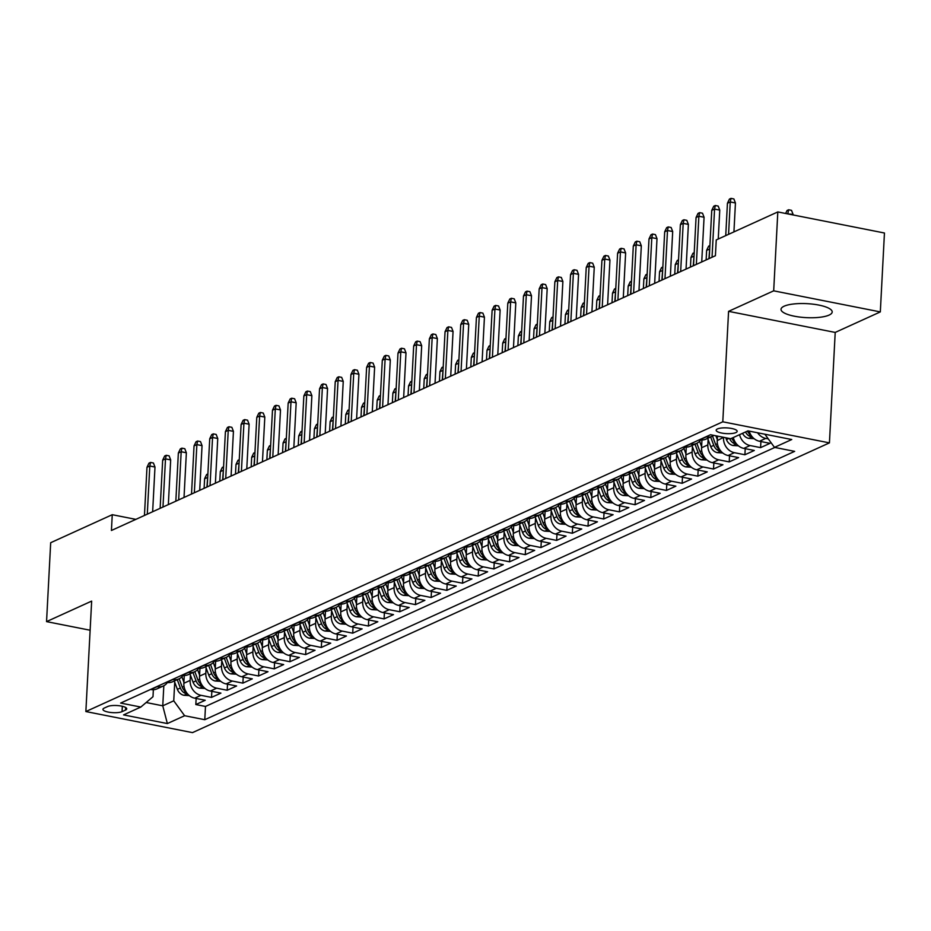 <?xml version="1.0" encoding="UTF-8"?>
<svg xmlns="http://www.w3.org/2000/svg" width="931" height="931" viewBox="0 0 931 931"><rect width="100%" height="100%" fill="white"/><g stroke="black" fill="none" stroke-linecap="round" stroke-linejoin="round"><path stroke-width="1.4" d="M784.123 306.206A25.626 7.006 -177 0 0 781.016 309.301A25.626 7.006 -177 0 0 800.113 317.11A25.626 7.006 -177 0 0 829.09 315.085A25.626 7.006 -177 0 0 832.198 311.99A25.626 7.006 -177 0 0 813.1 304.181A25.626 7.006 -177 0 0 784.123 306.206M717.452 428.935A10.509 2.874 -177 0 0 716.172 430.215A10.509 2.874 -177 0 0 724.004 433.415A10.509 2.874 -177 0 0 735.897 432.589A10.509 2.874 -177 0 0 737.166 431.309A10.509 2.874 -177 0 0 729.334 428.109A10.509 2.874 -177 0 0 717.452 428.935M880.319 311.908L773.684 290.833L728.577 311.35L835.212 332.425L880.319 311.908L884.45 233.006L777.816 211.931L716.242 239.942L715.415 255.722L111.429 530.484L112.255 514.703L50.681 542.715L46.55 621.617L90.121 630.229M835.212 332.425L829.428 442.877L192.496 732.627L85.861 711.552L722.793 421.801L829.428 442.877M184.268 675.452L183.849 683.273A13.139 11.184 65.5 0 0 194.719 698.18L205.239 700.263L195.824 704.546L196.15 698.459M190.413 675.056L190.133 680.421A13.139 11.184 65.5 0 0 200.991 695.329L211.512 697.4L211.837 691.326M211.512 697.4L220.926 693.118L210.406 691.046A13.139 11.184 65.5 0 1 199.537 676.139L199.956 668.318M215.643 661.173L215.236 669.005A13.139 11.184 65.5 0 0 226.093 683.901L236.614 685.984L227.199 690.267L227.525 684.192M231.33 654.039L230.923 661.871A13.139 11.184 65.5 0 0 241.781 676.767L252.301 678.85L242.886 683.133L243.212 677.046M247.018 646.905L246.61 654.726A13.139 11.184 65.5 0 0 257.468 669.633L267.988 671.717L258.574 675.999L258.899 669.913M262.705 639.772L262.298 647.592A13.139 11.184 65.5 0 0 273.155 662.5L283.676 664.571L274.261 668.854L274.587 662.779M278.392 632.626L277.985 640.458A13.139 11.184 65.5 0 0 288.843 655.354L299.363 657.437L289.948 661.72L290.274 655.645M294.08 625.492L293.672 633.324A13.139 11.184 65.5 0 0 304.53 648.22L315.05 650.303L305.647 654.586L305.962 648.5M309.767 618.359L309.36 626.179A13.139 11.184 65.5 0 0 320.229 641.087L330.738 643.17L321.335 647.452L321.649 641.366M325.454 611.225L325.047 619.045A13.139 11.184 65.5 0 0 335.916 633.953L346.425 636.024L337.022 640.307L337.336 634.232M341.142 604.079L340.734 611.911A13.139 11.184 65.5 0 0 351.604 626.807L362.124 628.89L352.709 633.173L353.024 627.098M356.829 596.946L356.422 604.778A13.139 11.184 65.5 0 0 367.291 619.674L377.811 621.757L368.397 626.039L368.711 619.953M372.516 589.812L372.109 597.632A13.139 11.184 65.5 0 0 382.978 612.54L393.499 614.623L384.084 618.906L384.398 612.819M388.204 582.678L387.796 590.498A13.139 11.184 65.5 0 0 398.666 605.406L409.186 607.478L399.771 611.76L400.086 605.685M403.891 575.533L403.484 583.365A13.139 11.184 65.5 0 0 414.353 598.261L424.873 600.344L415.459 604.626L415.773 598.552M419.578 568.399L419.171 576.231A13.139 11.184 65.5 0 0 430.041 591.127L440.561 593.21L431.146 597.493L431.46 591.406M435.266 561.265L434.858 569.085A13.139 11.184 65.5 0 0 445.728 583.993L456.248 586.076L446.833 590.359L447.148 584.272M450.965 554.131L450.546 561.952A13.139 11.184 65.5 0 0 461.415 576.859L471.936 578.931L462.521 583.213L462.835 577.139M466.652 546.986L466.233 554.818A13.139 11.184 65.5 0 0 477.103 569.714L487.623 571.797L478.208 576.08L478.522 570.005M482.339 539.852L481.921 547.684A13.139 11.184 65.5 0 0 492.79 562.58L503.31 564.663L493.896 568.946L494.221 562.859M498.027 532.718L497.608 540.539A13.139 11.184 65.5 0 0 508.477 555.446L518.998 557.529L509.583 561.812L509.909 555.726M513.714 525.584L513.295 533.405A13.139 11.184 65.5 0 0 524.165 548.312L534.685 550.384L525.27 554.667L525.596 548.592M529.402 518.439L528.994 526.271A13.139 11.184 65.5 0 0 539.852 541.167L550.372 543.25L540.958 547.533L541.283 541.458M545.089 511.305L544.682 519.137A13.139 11.184 65.5 0 0 555.539 534.033L566.06 536.116L556.645 540.399L556.971 534.313M560.776 504.171L560.369 511.992A13.139 11.184 65.5 0 0 571.227 526.899L581.747 528.983L572.332 533.265L572.658 527.179M576.464 497.038L576.056 504.858A13.139 11.184 65.5 0 0 586.914 519.766L597.434 521.837L588.02 526.12L588.345 520.045M592.151 489.892L591.744 497.724A13.139 11.184 65.5 0 0 602.601 512.62L613.122 514.703L603.707 518.986L604.033 512.911M607.838 482.758L607.431 490.59A13.139 11.184 65.5 0 0 618.289 505.486L628.809 507.57L619.406 511.852L619.72 505.766M623.526 475.625L623.118 483.445A13.139 11.184 65.5 0 0 633.988 498.353L644.496 500.436L635.093 504.718L635.408 498.632M639.213 468.491L638.806 476.311A13.139 11.184 65.5 0 0 649.675 491.219L660.184 493.29L650.781 497.573L651.095 491.498M654.9 461.345L654.493 469.177A13.139 11.184 65.5 0 0 665.362 484.073L675.883 486.157L666.468 490.439L666.782 484.364M670.588 454.212L670.18 462.044A13.139 11.184 65.5 0 0 681.05 476.94L691.57 479.023L682.155 483.305L682.47 477.219M686.275 447.078L685.868 454.898A13.139 11.184 65.5 0 0 696.737 469.806L707.257 471.889L697.843 476.172L698.157 470.085M701.962 439.944L701.555 447.764A13.139 11.184 65.5 0 0 712.424 462.672L722.945 464.744L713.53 469.026L713.844 462.951M717.475 436.115L717.242 440.631A13.139 11.184 65.5 0 0 728.112 455.527L738.632 457.61L729.217 461.892L729.532 455.818M733.302 437.523A13.139 11.184 65.5 0 0 743.799 448.393L754.319 450.476L744.905 454.759L745.219 448.672M749.176 431.111A13.139 11.184 65.5 0 0 759.487 441.259L770.007 443.342L760.592 447.625L760.906 441.538M122.054 711.645L125.499 710.074A10.183 2.781 -177 0 0 126.732 708.84A10.183 2.781 -177 0 0 119.145 705.733A10.183 2.781 -177 0 0 107.635 706.536L104.179 708.107A10.183 2.781 -177 0 0 102.945 709.341A10.183 2.781 -177 0 0 110.533 712.448A10.183 2.781 -177 0 0 122.054 711.645L122.333 706.292M163.821 685.751L162.762 705.814L173.748 700.81L184.617 715.718L204.785 719.71L794.655 451.36L774.476 447.38L791.734 439.525L747.93 430.867L730.672 438.722L710.504 434.73L120.634 703.068L140.814 707.06L152.998 696.714L153.359 689.72M184.617 715.718L167.359 723.562L123.555 714.903L140.814 707.06M723.538 437.314L717.242 440.631M708.107 439.548L707.828 444.913L701.555 447.764M692.42 446.682L692.14 452.047L685.868 454.898M676.732 453.816L676.453 459.181L670.18 462.044M661.045 460.961L660.766 466.326L654.493 469.177M645.358 468.095L645.078 473.46L638.806 476.311M629.67 475.229L629.391 480.594L623.118 483.445M613.983 482.363L613.704 487.728L607.431 490.59M598.296 489.508L598.016 494.873L591.744 497.724M582.608 496.642L582.329 502.007L576.056 504.858M566.921 503.776L566.642 509.141L560.369 511.992M551.233 510.91L550.954 516.274L544.682 519.137M535.546 518.055L535.267 523.42L528.994 526.271M519.859 525.189L519.579 530.554L513.295 533.405M504.171 532.323L503.892 537.687L497.608 540.539M488.484 539.456L488.205 544.821L481.921 547.684M472.797 546.602L472.517 551.967L466.233 554.818M457.109 553.736L456.83 559.1L450.546 561.952M441.422 560.869L441.131 566.234L434.858 569.085M425.735 568.003L425.444 573.368L419.171 576.231M410.047 575.149L409.756 580.513L403.484 583.365M394.348 582.282L394.069 587.647L387.796 590.498M378.661 589.416L378.382 594.781L372.109 597.632M362.974 596.55L362.694 601.915L356.422 604.778M347.286 603.695L347.007 609.06L340.734 611.911M331.599 610.829L331.32 616.194L325.047 619.045M315.912 617.963L315.632 623.328L309.36 626.179M300.224 625.097L299.945 630.462L293.672 633.324M284.537 632.242L284.258 637.607L277.985 640.458M268.85 639.376L268.57 644.741L262.298 647.592M253.162 646.51L252.883 651.875L246.61 654.726M237.475 653.643L237.196 659.008L230.923 661.871M221.787 660.789L221.508 666.154L215.236 669.005M206.1 667.923L205.821 673.288L199.537 676.139M195.824 704.546L205.483 706.454L774.825 447.45M768.308 438.908L765.759 438.408A13.139 11.184 -114.5 0 1 757.578 432.775M760.592 447.625L750.072 445.542A13.139 11.184 -114.5 0 1 739.575 434.672M744.905 454.759L734.384 452.675A13.139 11.184 -114.5 0 1 723.515 437.779M729.217 461.892L718.697 459.809A13.139 11.184 -114.5 0 1 707.828 444.913M713.53 469.026L703.01 466.955A13.139 11.184 -114.5 0 1 692.14 452.047M697.843 476.172L687.322 474.088A13.139 11.184 -114.5 0 1 676.453 459.181M682.155 483.305L671.635 481.222A13.139 11.184 -114.5 0 1 660.766 466.326M666.468 490.439L655.948 488.356A13.139 11.184 -114.5 0 1 645.078 473.46M650.781 497.573L640.26 495.501A13.139 11.184 -114.5 0 1 629.391 480.594M635.093 504.718L624.573 502.635A13.139 11.184 -114.5 0 1 613.704 487.728M619.406 511.852L608.886 509.769A13.139 11.184 -114.5 0 1 598.016 494.873M603.707 518.986L593.198 516.903A13.139 11.184 -114.5 0 1 582.329 502.007M588.02 526.12L577.511 524.048A13.139 11.184 -114.5 0 1 566.642 509.141M572.332 533.265L561.824 531.182A13.139 11.184 -114.5 0 1 550.954 516.274M556.645 540.399L546.125 538.316A13.139 11.184 -114.5 0 1 535.267 523.42M540.958 547.533L530.437 545.45A13.139 11.184 -114.5 0 1 519.579 530.554M525.27 554.667L514.75 552.595A13.139 11.184 -114.5 0 1 503.892 537.687M509.583 561.812L499.063 559.729A13.139 11.184 -114.5 0 1 488.205 544.821M493.896 568.946L483.375 566.863A13.139 11.184 -114.5 0 1 472.517 551.967M478.208 576.08L467.688 573.996A13.139 11.184 -114.5 0 1 456.83 559.1M462.521 583.213L452 581.142A13.139 11.184 -114.5 0 1 441.131 566.234M446.833 590.359L436.313 588.276A13.139 11.184 -114.5 0 1 425.444 573.368M431.146 597.493L420.626 595.409A13.139 11.184 -114.5 0 1 409.756 580.513M415.459 604.626L404.938 602.543A13.139 11.184 -114.5 0 1 394.069 587.647M399.771 611.76L389.251 609.689A13.139 11.184 -114.5 0 1 378.382 594.781M384.084 618.906L373.564 616.822A13.139 11.184 -114.5 0 1 362.694 601.915M368.397 626.039L357.876 623.956A13.139 11.184 -114.5 0 1 347.007 609.06M352.709 633.173L342.189 631.09A13.139 11.184 -114.5 0 1 331.32 616.194M337.022 640.307L326.502 638.235A13.139 11.184 -114.5 0 1 315.632 623.328M321.335 647.452L310.814 645.369A13.139 11.184 -114.5 0 1 299.945 630.462M305.647 654.586L295.127 652.503A13.139 11.184 -114.5 0 1 284.258 637.607M289.948 661.72L279.44 659.637A13.139 11.184 -114.5 0 1 268.57 644.741M274.261 668.854L263.752 666.782A13.139 11.184 -114.5 0 1 252.883 651.875M258.574 675.999L248.065 673.916A13.139 11.184 -114.5 0 1 237.196 659.008M242.886 683.133L232.366 681.05A13.139 11.184 -114.5 0 1 221.508 666.154M227.199 690.267L216.679 688.184A13.139 11.184 -114.5 0 1 205.821 673.288M156.85 686.601L157.188 686.671A13.139 11.184 65.5 0 0 163.297 686.007A13.139 11.184 65.5 0 0 167.382 682.504M150.566 689.452L150.915 689.522A13.139 11.184 65.5 0 0 157.013 688.859L163.297 686.007M166.253 682.318L166.602 682.388A13.139 11.184 65.5 0 0 172.712 681.725L178.985 678.874A13.139 11.184 -114.5 0 1 172.875 679.525L172.538 679.467M181.941 675.184L182.29 675.243A13.139 11.184 65.5 0 0 188.399 674.591L194.672 671.728A13.139 11.184 -114.5 0 1 188.562 672.391L188.225 672.322M197.64 668.039L197.977 668.109A13.139 11.184 65.5 0 0 204.087 667.446L210.359 664.594A13.139 11.184 -114.5 0 1 204.25 665.258L203.912 665.188M213.327 660.905L213.665 660.975A13.139 11.184 65.5 0 0 219.774 660.312L226.047 657.461A13.139 11.184 -114.5 0 1 219.937 658.124L219.6 658.054M229.014 653.771L229.352 653.841A13.139 11.184 65.5 0 0 235.462 653.178L241.734 650.327A13.139 11.184 -114.5 0 1 235.636 650.978L235.287 650.92M244.702 646.638L245.039 646.696A13.139 11.184 65.5 0 0 251.149 646.044L257.421 643.181A13.139 11.184 -114.5 0 1 251.323 643.845L250.974 643.775M260.389 639.492L260.727 639.562A13.139 11.184 65.5 0 0 266.836 638.899L273.109 636.048A13.139 11.184 -114.5 0 1 267.011 636.711L266.662 636.641M276.076 632.358L276.414 632.428A13.139 11.184 65.5 0 0 282.524 631.765L288.796 628.914A13.139 11.184 -114.5 0 1 282.698 629.577L282.349 629.507M291.764 625.225L292.113 625.295A13.139 11.184 65.5 0 0 298.211 624.631L304.484 621.78A13.139 11.184 -114.5 0 1 298.385 622.432L298.036 622.374M307.451 618.091L307.8 618.149A13.139 11.184 65.5 0 0 313.898 617.497L320.171 614.635A13.139 11.184 -114.5 0 1 314.073 615.298L313.724 615.228M323.138 610.945L323.488 611.015A13.139 11.184 65.5 0 0 329.586 610.352L335.858 607.501A13.139 11.184 -114.5 0 1 329.76 608.164L329.411 608.094M338.826 603.812L339.175 603.882A13.139 11.184 65.5 0 0 345.273 603.218L351.546 600.367A13.139 11.184 -114.5 0 1 345.448 601.03L345.098 600.961M354.513 596.678L354.862 596.748A13.139 11.184 65.5 0 0 360.96 596.084L367.233 593.233A13.139 11.184 -114.5 0 1 361.135 593.885L360.786 593.827M370.201 589.544L370.55 589.602A13.139 11.184 65.5 0 0 376.648 588.951L382.92 586.088A13.139 11.184 -114.5 0 1 376.822 586.751L376.473 586.681M385.888 582.399L386.237 582.469A13.139 11.184 65.5 0 0 392.335 581.805L398.608 578.954A13.139 11.184 -114.5 0 1 392.51 579.617L392.16 579.548M401.575 575.265L401.924 575.335A13.139 11.184 65.5 0 0 408.022 574.671L414.307 571.82A13.139 11.184 -114.5 0 1 408.197 572.484L407.848 572.414M417.263 568.131L417.612 568.201A13.139 11.184 65.5 0 0 423.71 567.538L429.994 564.686A13.139 11.184 -114.5 0 1 423.884 565.338L423.535 565.28M432.95 560.997L433.299 561.056A13.139 11.184 65.5 0 0 439.397 560.404L445.681 557.541A13.139 11.184 -114.5 0 1 439.572 558.204L439.223 558.135M448.637 553.852L448.986 553.922A13.139 11.184 65.5 0 0 455.084 553.258L461.369 550.407A13.139 11.184 -114.5 0 1 455.259 551.071L454.922 551.001M464.325 546.718L464.674 546.788A13.139 11.184 65.5 0 0 470.783 546.125L477.056 543.273A13.139 11.184 -114.5 0 1 470.946 543.937L470.609 543.867M480.012 539.584L480.361 539.654A13.139 11.184 65.5 0 0 486.471 538.991L492.743 536.14A13.139 11.184 -114.5 0 1 486.634 536.791L486.296 536.733M495.699 532.451L496.048 532.509A13.139 11.184 65.5 0 0 502.158 531.857L508.431 528.994A13.139 11.184 -114.5 0 1 502.321 529.658L501.984 529.588M511.398 525.305L511.736 525.375A13.139 11.184 65.5 0 0 517.845 524.712L524.118 521.86A13.139 11.184 -114.5 0 1 518.008 522.524L517.671 522.454M527.086 518.171L527.423 518.241A13.139 11.184 65.5 0 0 533.533 517.578L539.805 514.727A13.139 11.184 -114.5 0 1 533.696 515.39L533.358 515.32M542.773 511.038L543.11 511.107A13.139 11.184 65.5 0 0 549.22 510.444L555.493 507.593A13.139 11.184 -114.5 0 1 549.395 508.245L549.046 508.186M558.46 503.904L558.798 503.962A13.139 11.184 65.5 0 0 564.908 503.31L571.18 500.447A13.139 11.184 -114.5 0 1 565.082 501.111L564.733 501.041M574.148 496.758L574.485 496.828A13.139 11.184 65.5 0 0 580.595 496.165L586.867 493.314A13.139 11.184 -114.5 0 1 580.769 493.977L580.42 493.907M589.835 489.625L590.173 489.694A13.139 11.184 65.5 0 0 596.282 489.031L602.555 486.18A13.139 11.184 -114.5 0 1 596.457 486.843L596.108 486.773M605.522 482.491L605.872 482.561A13.139 11.184 65.5 0 0 611.97 481.897L618.242 479.046A13.139 11.184 -114.5 0 1 612.144 479.698L611.795 479.64M621.21 475.357L621.559 475.415A13.139 11.184 65.5 0 0 627.657 474.763L633.93 471.901A13.139 11.184 -114.5 0 1 627.831 472.564L627.482 472.494M636.897 468.212L637.246 468.281A13.139 11.184 65.5 0 0 643.344 467.618L649.617 464.767A13.139 11.184 -114.5 0 1 643.519 465.43L643.17 465.36M652.584 461.078L652.934 461.148A13.139 11.184 65.5 0 0 659.032 460.484L665.304 457.633A13.139 11.184 -114.5 0 1 659.206 458.296L658.857 458.227M668.272 453.944L668.621 454.014A13.139 11.184 65.5 0 0 674.719 453.35L680.992 450.499A13.139 11.184 -114.5 0 1 674.894 451.151L674.544 451.093M683.959 446.81L684.308 446.868A13.139 11.184 65.5 0 0 690.406 446.217L696.679 443.354A13.139 11.184 -114.5 0 1 690.581 444.017L690.232 443.947M699.647 439.665L699.996 439.735A13.139 11.184 65.5 0 0 706.094 439.071L712.366 436.22A13.139 11.184 -114.5 0 1 706.268 436.883L705.919 436.814M174.725 682.19L173.748 700.81M773.684 290.833L777.816 211.931M728.577 311.35L722.793 421.801M85.861 711.552L91.657 601.1L46.55 621.617M135.868 519.37L112.255 514.703M146.144 702.521L162.762 705.814L167.359 723.562M205.483 706.454L204.785 719.71M183.07 675.371A13.139 11.184 -114.5 0 1 178.985 678.874M198.757 668.237A13.139 11.184 -114.5 0 1 194.672 671.728M214.444 661.103A13.139 11.184 -114.5 0 1 210.359 664.594M230.132 653.958A13.139 11.184 -114.5 0 1 226.047 657.461M245.819 646.824A13.139 11.184 -114.5 0 1 241.734 650.327M261.518 639.69A13.139 11.184 -114.5 0 1 257.421 643.181M277.205 632.556A13.139 11.184 -114.5 0 1 273.109 636.048M292.893 625.411A13.139 11.184 -114.5 0 1 288.796 628.914M308.58 618.277A13.139 11.184 -114.5 0 1 304.484 621.78M324.267 611.143A13.139 11.184 -114.5 0 1 320.171 614.635M339.955 604.01A13.139 11.184 -114.5 0 1 335.858 607.501M355.642 596.864A13.139 11.184 -114.5 0 1 351.546 600.367M371.329 589.73A13.139 11.184 -114.5 0 1 367.233 593.233M387.017 582.597A13.139 11.184 -114.5 0 1 382.92 586.088M402.704 575.463A13.139 11.184 -114.5 0 1 398.608 578.954M418.391 568.317A13.139 11.184 -114.5 0 1 414.307 571.82M434.079 561.184A13.139 11.184 -114.5 0 1 429.994 564.686M449.766 554.05A13.139 11.184 -114.5 0 1 445.681 557.541M465.453 546.916A13.139 11.184 -114.5 0 1 461.369 550.407M481.141 539.771A13.139 11.184 -114.5 0 1 477.056 543.273M496.828 532.637A13.139 11.184 -114.5 0 1 492.743 536.14M512.515 525.503A13.139 11.184 -114.5 0 1 508.431 528.994M528.203 518.369A13.139 11.184 -114.5 0 1 524.118 521.86M543.89 511.224A13.139 11.184 -114.5 0 1 539.805 514.727M559.578 504.09A13.139 11.184 -114.5 0 1 555.493 507.593M575.277 496.956A13.139 11.184 -114.5 0 1 571.18 500.447M590.964 489.822A13.139 11.184 -114.5 0 1 586.867 493.314M606.651 482.677A13.139 11.184 -114.5 0 1 602.555 486.18M622.339 475.543A13.139 11.184 -114.5 0 1 618.242 479.046M638.026 468.409A13.139 11.184 -114.5 0 1 633.93 471.901M653.713 461.276A13.139 11.184 -114.5 0 1 649.617 464.767M669.401 454.13A13.139 11.184 -114.5 0 1 665.304 457.633M685.088 446.996A13.139 11.184 -114.5 0 1 680.992 450.499M700.775 439.863A13.139 11.184 -114.5 0 1 696.679 443.354M713.833 435.394A13.139 11.184 -114.5 0 1 712.366 436.22M774.476 447.38L764.886 434.218M152.649 511.736L154.988 467.048L149.81 466.012L147.284 514.18M146.982 467.304L148.972 463.138L150.543 462.428L149.81 466.012L146.982 467.304L144.456 515.46M150.543 462.428L153.429 462.998L154.988 467.048M183.907 682.225L181.894 676.825M189.342 695.597L183.826 695.282A8.705 7.413 -114.5 0 1 177.39 689.359L174.283 681.003M186.2 692.047A8.705 7.413 -114.5 0 1 182.255 687.136L179.148 678.792M177.262 679.653L180.37 687.997A8.705 7.413 65.5 0 0 184.664 693.106L187.189 693.432M207.706 477.463L204.622 478.697L204.11 488.321M207.799 475.683L206.938 487.041M204.622 478.697L206.612 474.531L207.892 473.949M168.336 504.602L170.676 459.902L165.497 458.878L162.972 507.046M162.669 460.17L164.659 456.004L166.23 455.294L165.497 458.878L162.669 460.17L160.144 508.326M166.23 455.294L169.116 455.864L170.676 459.902M184.024 497.457L186.363 452.769L181.184 451.744L178.659 499.9M178.356 453.025L180.346 448.87L181.917 448.148L181.184 451.744L178.356 453.025L175.831 501.192M181.917 448.148L184.804 448.719L186.363 452.769M199.711 490.323L202.05 445.635L196.872 444.611L194.346 492.767M194.044 445.891L196.045 441.736L197.605 441.015L196.872 444.611L194.044 445.891L191.518 494.047M197.605 441.015L200.491 441.585L202.05 445.635M215.398 483.189L217.749 438.501L212.559 437.465L210.034 485.633M209.731 438.757L211.733 434.591L213.292 433.881L212.559 437.465L209.731 438.757L207.206 486.913M213.292 433.881L216.178 434.451L217.749 438.501M199.595 675.091L197.581 669.68M205.029 688.463L199.513 688.137A8.705 7.413 -114.5 0 1 193.078 682.214L189.971 673.869M201.887 684.913A8.705 7.413 -114.5 0 1 197.942 680.002L194.835 671.658M192.95 672.519L196.057 680.864A8.705 7.413 65.5 0 0 200.351 685.972L202.888 686.298M223.393 470.33L220.31 471.552L219.797 481.187M223.487 468.549L222.625 479.907M220.31 471.552L222.3 467.397L223.58 466.815M215.282 667.958L213.269 662.546M220.717 681.329L215.201 681.003A8.705 7.413 -114.5 0 1 208.765 675.08L205.658 666.736M217.575 677.768A8.705 7.413 -114.5 0 1 213.63 672.869L210.522 664.525M208.637 665.374L211.744 673.718A8.705 7.413 65.5 0 0 216.05 678.839L218.576 679.165M239.081 463.184L235.997 464.418L235.485 474.054M239.174 461.415L238.313 472.762M235.997 464.418L237.987 460.263L239.267 459.681M230.969 660.824L228.956 655.412M236.416 674.195L230.888 673.869A8.705 7.413 -114.5 0 1 224.452 667.946L221.345 659.602M233.262 670.634A8.705 7.413 -114.5 0 1 229.317 665.735L226.21 657.379M224.324 658.24L227.432 666.584A8.705 7.413 65.5 0 0 231.738 671.693L234.263 672.019M254.768 456.05L251.684 457.284L251.172 466.908M254.861 454.281L254 465.628M251.684 457.284L253.674 453.118L254.954 452.547M246.657 653.678L244.644 648.279M252.103 667.05L246.575 666.736A8.705 7.413 -114.5 0 1 240.14 660.812L237.033 652.456M248.949 663.5A8.705 7.413 -114.5 0 1 245.004 658.589L241.897 650.245M240.012 651.106L243.119 659.451A8.705 7.413 65.5 0 0 247.425 664.559L249.95 664.885M270.456 448.917L267.372 450.15L266.86 459.774M270.549 447.136L269.687 458.494M267.372 450.15L269.362 445.984L270.642 445.402M231.086 476.055L233.437 431.356L228.246 430.331L225.721 478.499M225.418 431.623L227.42 427.457L228.979 426.747L228.246 430.331L225.418 431.623L222.893 479.779M228.979 426.747L231.866 427.317L233.437 431.356M262.344 646.545L260.331 641.133M267.791 659.916L262.274 659.59A8.705 7.413 -114.5 0 1 255.827 653.667L252.72 645.323M264.637 656.367A8.705 7.413 -114.5 0 1 260.692 651.456L257.584 643.112M255.699 643.973L258.806 652.317A8.705 7.413 65.5 0 0 263.112 657.426L265.638 657.752M286.143 441.783L283.059 443.005L282.559 452.641M286.236 440.002L285.375 451.36M283.059 443.005L285.049 438.85L286.329 438.268M246.773 468.91L249.124 424.222L243.934 423.198L241.408 471.354M241.106 424.478L243.107 420.323L244.667 419.602L243.934 423.198L241.106 424.478L238.58 472.645M244.667 419.602L247.553 420.172L249.124 424.222M278.032 639.411L276.018 633.999M283.478 652.782L277.962 652.456A8.705 7.413 -114.5 0 1 271.515 646.533L268.407 638.189M280.324 649.221A8.705 7.413 -114.5 0 1 276.379 644.322L273.272 635.978M271.387 636.827L274.494 645.171A8.705 7.413 65.5 0 0 278.8 650.292L281.325 650.618M301.83 434.637L298.746 435.871L298.246 445.507M301.923 432.868L301.062 444.215M298.746 435.871L300.736 431.716L302.016 431.134M262.461 461.776L264.811 417.088L259.621 416.064L257.096 464.22M256.793 417.344L258.795 413.189L260.366 412.468L259.621 416.064L256.793 417.344L254.268 465.5M260.366 412.468L263.24 413.038L264.811 417.088M293.731 632.277L291.706 626.866M299.165 645.649L293.649 645.323A8.705 7.413 -114.5 0 1 287.202 639.399L284.095 631.055M296.011 642.087A8.705 7.413 -114.5 0 1 292.066 637.188L288.959 628.832M287.074 629.693L290.193 638.038A8.705 7.413 65.5 0 0 294.487 643.146L297.012 643.472M317.518 427.504L314.434 428.737L313.933 438.361M317.611 425.735L316.749 437.081M314.434 428.737L316.424 424.571L317.704 424.001M278.148 454.642L280.499 409.943L275.308 408.918L272.783 457.086M272.48 410.21L274.482 406.044L276.053 405.334L275.308 408.918L272.48 410.21L269.955 458.366M276.053 405.334L278.928 405.904L280.499 409.943M309.418 625.132L307.393 619.732M314.853 638.503L309.336 638.189A8.705 7.413 -114.5 0 1 302.889 632.265L299.782 623.91M311.71 634.954A8.705 7.413 -114.5 0 1 307.754 630.043L304.646 621.699M302.761 622.56L305.88 630.904A8.705 7.413 65.5 0 0 310.174 636.013L312.7 636.338M333.205 420.37L330.121 421.603L329.621 431.228M333.298 418.589L332.437 429.947M330.121 421.603L332.123 417.437L333.391 416.855M293.835 447.508L296.186 402.809L290.996 401.785L288.47 449.952M288.168 403.076L290.169 398.91L291.74 398.2L290.996 401.785L288.168 403.076L285.642 451.232M291.74 398.2L294.615 398.771L296.186 402.809M325.105 617.998L323.08 612.586M330.54 631.369L325.024 631.043A8.705 7.413 -114.5 0 1 318.588 625.12L315.469 616.776M327.398 627.82A8.705 7.413 -114.5 0 1 323.441 622.909L320.334 614.565M318.449 615.426L321.567 623.77A8.705 7.413 65.5 0 0 325.862 628.879L328.387 629.205M348.892 413.236L345.808 414.458L345.308 424.094M348.985 411.455L348.124 422.814M345.808 414.458L347.81 410.303L349.078 409.721M309.534 440.363L311.873 395.675L306.683 394.651L304.158 442.807M303.855 395.931L305.857 391.776L307.428 391.055L306.683 394.651L303.855 395.931L301.341 444.099M307.428 391.055L310.302 391.625L311.873 395.675M340.793 610.864L338.768 605.453M346.227 624.236L340.711 623.91A8.705 7.413 -114.5 0 1 334.276 617.986L331.157 609.642M343.085 620.674A8.705 7.413 -114.5 0 1 339.128 615.775L336.021 607.431M334.136 608.28L337.255 616.625A8.705 7.413 65.5 0 0 341.549 621.745L344.074 622.071M364.58 406.091L361.496 407.324L360.995 416.96M364.673 404.322L363.812 415.668M361.496 407.324L363.497 403.17L364.766 402.588M325.222 433.229L327.561 388.541L322.37 387.517L319.845 435.673M319.542 388.797L321.544 384.643L323.115 383.921L322.37 387.517L319.542 388.797L317.029 436.953M323.115 383.921L325.99 384.491L327.561 388.541M356.48 603.73L354.455 598.319M361.915 617.102L356.398 616.776A8.705 7.413 -114.5 0 1 349.963 610.852L346.844 602.508M358.772 613.541A8.705 7.413 -114.5 0 1 354.827 608.641L351.709 600.286M349.823 601.147L352.942 609.491A8.705 7.413 65.5 0 0 357.236 614.6L359.762 614.926M380.267 398.957L377.183 400.19L376.683 409.815M380.36 397.188L379.499 408.534M377.183 400.19L379.185 396.024L380.453 395.454M340.909 426.095L343.248 381.396L338.058 380.372L335.532 428.539M335.241 381.663L337.231 377.497L338.803 376.787L338.058 380.372L335.241 381.663L332.716 429.819M338.803 376.787L341.677 377.358L343.248 381.396M372.167 596.585L370.154 591.185M377.602 609.956L372.086 609.642A8.705 7.413 -114.5 0 1 365.65 603.719L362.531 595.363M374.46 606.407A8.705 7.413 -114.5 0 1 370.515 601.496L367.396 593.152M365.511 594.013L368.629 602.357A8.705 7.413 65.5 0 0 372.924 607.466L375.449 607.792M395.954 391.823L392.87 393.057L392.37 402.681M396.047 390.042L395.198 401.401M392.87 393.057L394.872 388.89L396.14 388.308M387.855 589.451L385.841 584.04M393.289 602.822L387.773 602.497A8.705 7.413 -114.5 0 1 381.338 596.573L378.219 588.229M390.147 599.273A8.705 7.413 -114.5 0 1 386.202 594.362L383.083 586.018M381.198 586.879L384.317 595.223A8.705 7.413 65.5 0 0 388.611 600.332L391.136 600.658M411.642 384.689L408.558 385.911L408.057 395.547M411.735 382.909L410.885 394.267M408.558 385.911L410.559 381.757L411.828 381.175M403.542 582.317L401.529 576.906M408.977 595.689L403.46 595.363A8.705 7.413 -114.5 0 1 397.025 589.439L393.906 581.095M405.835 592.128A8.705 7.413 -114.5 0 1 401.889 587.228L398.771 578.884M396.897 579.734L400.004 588.078A8.705 7.413 65.5 0 0 404.298 593.198L406.824 593.524M427.341 377.544L424.245 378.777L423.745 388.413M427.422 375.775L426.573 387.121M424.245 378.777L426.247 374.623L427.515 374.041M356.596 418.962L358.935 374.262L353.745 373.238L351.22 421.406M350.929 374.53L352.919 370.363L354.49 369.654L353.745 373.238L350.929 374.53L348.403 422.686M354.49 369.654L357.364 370.224L358.935 374.262M372.284 411.816L374.623 367.128L369.432 366.104L366.907 414.26M366.616 367.384L368.606 363.23L370.177 362.508L369.432 366.104L366.616 367.384L364.091 415.552M370.177 362.508L373.063 363.078L374.623 367.128M387.971 404.682L390.31 359.994L385.12 358.97L382.594 407.126M382.304 360.25L384.294 356.096L385.865 355.374L385.12 358.97L382.304 360.25L379.778 408.406M385.865 355.374L388.751 355.945L390.31 359.994M419.229 575.183L417.216 569.772M424.664 588.555L419.148 588.229A8.705 7.413 -114.5 0 1 412.712 582.306L409.593 573.962M421.522 584.994A8.705 7.413 -114.5 0 1 417.577 580.094L414.458 571.739M412.584 572.6L415.692 580.944A8.705 7.413 65.5 0 0 419.986 586.053L422.511 586.379M443.028 370.41L439.932 371.644L439.432 381.268M443.121 368.641L442.26 379.988M439.932 371.644L441.934 367.477L443.203 366.907M403.658 397.549L405.997 352.849L400.807 351.825L398.282 399.993M397.991 353.117L399.981 348.95L401.552 348.241L400.807 351.825L397.991 353.117L395.466 401.273M401.552 348.241L404.438 348.811L405.997 352.849M434.917 568.038L432.903 562.638M440.351 581.41L434.835 581.095A8.705 7.413 -114.5 0 1 428.4 575.172L425.292 566.816M437.209 577.86A8.705 7.413 -114.5 0 1 433.264 572.949L430.145 564.605M428.272 565.466L431.379 573.81A8.705 7.413 65.5 0 0 435.673 578.919L438.198 579.245M458.715 363.276L455.62 364.51L455.119 374.134M458.808 361.496L457.947 372.854M455.62 364.51L457.621 360.344L458.89 359.762M419.346 390.415L421.685 345.715L416.494 344.691L413.981 392.859M413.678 345.983L415.668 341.817L417.239 341.107L416.494 344.691L413.678 345.983L411.153 394.139M417.239 341.107L420.125 341.677L421.685 345.715M450.604 560.904L448.591 555.493M456.039 574.276L450.523 573.95A8.705 7.413 -114.5 0 1 444.087 568.026L440.98 559.682M452.897 570.726A8.705 7.413 -114.5 0 1 448.951 565.815L445.833 557.471M443.959 558.332L447.066 566.676A8.705 7.413 65.5 0 0 451.36 571.785L453.886 572.111M474.403 356.142L471.319 357.364L470.807 367M474.496 354.362L473.635 365.72M471.319 357.364L473.309 353.21L474.577 352.628M435.033 383.269L437.372 338.581L432.182 337.557L429.668 385.713M429.366 338.837L431.356 334.683L432.927 333.961L432.182 337.557L429.366 338.837L426.84 387.005M432.927 333.961L435.813 334.532L437.372 338.581M466.291 553.77L464.278 548.359M471.726 567.142L466.21 566.816A8.705 7.413 -114.5 0 1 459.774 560.893L456.667 552.548M468.584 563.581A8.705 7.413 -114.5 0 1 464.639 558.681L461.52 550.337M459.646 551.187L462.754 559.531A8.705 7.413 65.5 0 0 467.048 564.652L469.573 564.977M490.09 348.997L487.006 350.231L486.494 359.866M490.183 347.228L489.322 358.575M487.006 350.231L488.996 346.076L490.276 345.494M450.72 376.136L453.06 331.448L447.881 330.424L445.355 378.58M445.053 331.704L447.043 327.549L448.614 326.828L447.881 330.424L445.053 331.704L442.528 379.86M448.614 326.828L451.5 327.398L453.06 331.448M481.979 546.637L479.965 541.225M487.413 560.008L481.897 559.682A8.705 7.413 -114.5 0 1 475.462 553.759L472.354 545.415M484.271 556.447A8.705 7.413 -114.5 0 1 480.326 551.548L477.219 543.192M475.334 544.053L478.441 552.397A8.705 7.413 65.5 0 0 482.735 557.506L485.26 557.832M505.777 341.863L502.693 343.097L502.181 352.721M505.87 340.094L505.009 351.441M502.693 343.097L504.683 338.931L505.964 338.36M466.408 369.002L468.747 324.302L463.568 323.278L461.043 371.446M460.74 324.57L462.73 320.404L464.301 319.694L463.568 323.278L460.74 324.57L458.215 372.726M464.301 319.694L467.187 320.264L468.747 324.302M497.666 539.491L495.653 534.091M503.101 552.863L497.585 552.548A8.705 7.413 -114.5 0 1 491.149 546.625L488.042 538.269M499.959 549.313A8.705 7.413 -114.5 0 1 496.014 544.402L492.906 536.058M491.021 536.919L494.128 545.263A8.705 7.413 65.5 0 0 498.422 550.372L500.948 550.698M521.465 334.729L518.381 335.963L517.869 345.587M521.558 332.949L520.697 344.307M518.381 335.963L520.371 331.797L521.651 331.215M482.095 361.868L484.434 317.168L479.256 316.144L476.73 364.312M476.428 317.436L478.418 313.27L479.989 312.56L479.256 316.144L476.428 317.436L473.902 365.592M479.989 312.56L482.875 313.13L484.434 317.168M513.353 532.357L511.34 526.946M518.788 545.729L513.272 545.403A8.705 7.413 -114.5 0 1 506.836 539.48L503.729 531.135M515.646 542.179A8.705 7.413 -114.5 0 1 511.701 537.268L508.594 528.924M506.708 529.786L509.816 538.13A8.705 7.413 65.5 0 0 514.11 543.239L516.647 543.564M537.152 327.596L534.068 328.818L533.556 338.453M537.245 325.815L536.384 337.173M534.068 328.818L536.058 324.663L537.338 324.081M497.782 354.723L500.122 310.035L494.943 309.011L492.418 357.167M492.115 310.291L494.105 306.136L495.676 305.415L494.943 309.011L492.115 310.291L489.59 358.458M495.676 305.415L498.562 305.985L500.122 310.035M529.041 525.224L527.027 519.812M534.475 538.595L528.959 538.269A8.705 7.413 -114.5 0 1 522.524 532.346L519.417 524.002M531.333 535.034A8.705 7.413 -114.5 0 1 527.388 530.135L524.281 521.791M522.396 522.64L525.503 530.984A8.705 7.413 65.5 0 0 529.809 536.105L532.334 536.431M552.839 320.45L549.755 321.684L549.243 331.32M552.933 318.681L552.071 330.028M549.755 321.684L551.746 317.529L553.026 316.947M513.47 347.589L515.809 302.901L510.63 301.877L508.105 350.033M507.802 303.157L509.804 299.002L511.363 298.281L510.63 301.877L507.802 303.157L505.277 351.313M511.363 298.281L514.249 298.851L515.809 302.901M529.157 340.455L531.508 295.755L526.318 294.731L523.792 342.899M523.49 296.023L525.491 291.857L527.051 291.147L526.318 294.731L523.49 296.023L520.964 344.179M527.051 291.147L529.937 291.717L531.508 295.755M544.844 333.321L547.195 288.622L542.005 287.598L539.48 335.765M539.177 288.889L541.179 284.723L542.738 284.013L542.005 287.598L539.177 288.889L536.652 337.045M542.738 284.013L545.624 284.583L547.195 288.622M544.728 518.09L542.715 512.678M550.174 531.461L544.647 531.135A8.705 7.413 -114.5 0 1 538.211 525.212L535.104 516.868M547.021 527.9A8.705 7.413 -114.5 0 1 543.076 523.001L539.968 514.645M538.083 515.506L541.19 523.85A8.705 7.413 65.5 0 0 545.496 528.959L548.022 529.285M568.527 313.316L565.443 314.55L564.931 324.174M568.62 311.548L567.759 322.894M565.443 314.55L567.433 310.384L568.713 309.814M560.415 510.944L558.402 505.545M565.862 524.316L560.334 524.002A8.705 7.413 -114.5 0 1 553.898 518.078L550.791 509.723M562.708 520.766A8.705 7.413 -114.5 0 1 558.763 515.855L555.656 507.511M553.77 508.373L556.878 516.717A8.705 7.413 65.5 0 0 561.184 521.826L563.709 522.151M584.214 306.183L581.13 307.416L580.618 317.04M584.307 304.402L583.446 315.76M581.13 307.416L583.12 303.25L584.4 302.668M576.103 503.811L574.09 498.399M581.549 517.182L576.033 516.856A8.705 7.413 -114.5 0 1 569.586 510.933L566.479 502.589M578.395 513.633A8.705 7.413 -114.5 0 1 574.45 508.722L571.343 500.378M569.458 501.239L572.565 509.583A8.705 7.413 65.5 0 0 576.871 514.692L579.396 515.018M599.901 299.049L596.818 300.271L596.317 309.907M599.995 297.268L599.133 308.627M596.818 300.271L598.808 296.116L600.088 295.534M560.532 326.176L562.883 281.488L557.692 280.464L555.167 328.62M554.864 281.744L556.866 277.589L558.425 276.868L557.692 280.464L554.864 281.744L552.339 329.911M558.425 276.868L561.312 277.438L562.883 281.488M591.79 496.677L589.777 491.265M597.237 510.048L591.72 509.723A8.705 7.413 -114.5 0 1 585.273 503.799L582.166 495.455M594.083 506.487A8.705 7.413 -114.5 0 1 590.138 501.588L587.03 493.244M585.145 494.093L588.252 502.437A8.705 7.413 65.5 0 0 592.558 507.558L595.084 507.884M615.589 291.903L612.505 293.137L612.004 302.773M615.682 290.135L614.821 301.481M612.505 293.137L614.495 288.982L615.775 288.401M576.219 319.042L578.57 274.354L573.38 273.33L570.854 321.486M570.552 274.61L572.553 270.456L574.124 269.734L573.38 273.33L570.552 274.61L568.026 322.766M574.124 269.734L576.999 270.304L578.57 274.354M607.489 489.543L605.464 484.132M612.924 502.915L607.408 502.589A8.705 7.413 -114.5 0 1 600.961 496.665L597.853 488.321M609.77 499.353A8.705 7.413 -114.5 0 1 605.825 494.454L602.718 486.098M600.832 486.96L603.951 495.304A8.705 7.413 65.5 0 0 608.246 500.413L610.771 500.738M631.276 284.77L628.192 286.003L627.692 295.627M631.369 283.001L630.508 294.347M628.192 286.003L630.182 281.837L631.462 281.267M591.907 311.908L594.257 267.209L589.067 266.185L586.542 314.352M586.239 267.476L588.241 263.31L589.812 262.6L589.067 266.185L586.239 267.476L583.714 315.632M589.812 262.6L592.686 263.17L594.257 267.209M623.176 482.398L621.152 476.998M628.611 495.769L623.095 495.455A8.705 7.413 -114.5 0 1 616.648 489.52L613.541 481.176M625.469 492.22A8.705 7.413 -114.5 0 1 621.512 487.309L618.405 478.965M616.52 479.826L619.639 488.17A8.705 7.413 65.5 0 0 623.933 493.279L626.458 493.605M646.964 277.636L643.88 278.869L643.379 288.494M647.057 275.855L646.195 287.214M643.88 278.869L645.881 274.703L647.15 274.121M607.606 304.774L609.945 260.075L604.754 259.051L602.229 307.218M601.926 260.343L603.928 256.176L605.499 255.466L604.754 259.051L601.926 260.343L599.401 308.498M605.499 255.466L608.374 256.037L609.945 260.075M638.864 475.264L636.839 469.852M644.299 488.635L638.782 488.31A8.705 7.413 -114.5 0 1 632.347 482.386L629.228 474.042M641.156 485.086A8.705 7.413 -114.5 0 1 637.2 480.175L634.092 471.831M632.207 472.692L635.326 481.036A8.705 7.413 65.5 0 0 639.62 486.145L642.146 486.471M662.651 270.502L659.567 271.724L659.067 281.36M662.744 268.722L661.883 280.08M659.567 271.724L661.569 267.569L662.837 266.988M623.293 297.629L625.632 252.941L620.442 251.917L617.916 300.073M617.614 253.197L619.615 249.043L621.186 248.321L620.442 251.917L617.614 253.197L615.1 301.365M621.186 248.321L624.061 248.891L625.632 252.941M638.98 290.495L641.319 245.807L636.129 244.783L633.604 292.939M633.301 246.063L635.303 241.909L636.874 241.187L636.129 244.783L633.301 246.063L630.787 294.219M636.874 241.187L639.748 241.757L641.319 245.807M654.668 283.361L657.007 238.662L651.816 237.638L649.291 285.805M649 238.93L650.99 234.763L652.561 234.053L651.816 237.638L649 238.93L646.475 287.085M652.561 234.053L655.436 234.624L657.007 238.662M654.551 468.13L652.526 462.719M659.986 481.502L654.47 481.176A8.705 7.413 -114.5 0 1 648.034 475.252L644.915 466.908M656.844 477.94A8.705 7.413 -114.5 0 1 652.887 473.041L649.78 464.697M647.895 465.547L651.013 473.891A8.705 7.413 65.5 0 0 655.308 479.011L657.833 479.337M678.338 263.357L675.254 264.59L674.754 274.226M678.431 261.588L677.57 272.934M675.254 264.59L677.256 260.436L678.524 259.854M670.239 460.996L668.214 455.585M675.673 474.368L670.157 474.042A8.705 7.413 -114.5 0 1 663.722 468.118L660.603 459.774M672.531 470.807A8.705 7.413 -114.5 0 1 668.586 465.907L665.467 457.552M663.582 458.413L666.701 466.757A8.705 7.413 65.5 0 0 670.995 471.866L673.52 472.192M694.026 256.223L690.942 257.456L690.441 267.081M694.119 254.454L693.258 265.8M690.942 257.456L692.943 253.29L694.212 252.72M685.926 453.851L683.913 448.451M691.361 467.222L685.844 466.908A8.705 7.413 -114.5 0 1 679.409 460.973L676.29 452.629M688.218 463.673A8.705 7.413 -114.5 0 1 684.273 458.762L681.155 450.418M679.269 451.279L682.388 459.623A8.705 7.413 65.5 0 0 686.682 464.732L689.208 465.058M709.713 249.089L706.629 250.323L706.129 259.947M709.806 247.309L708.957 258.667M706.629 250.323L708.631 246.156L709.899 245.575M670.355 276.228L672.694 231.528L667.504 230.504L664.978 278.672M664.687 231.796L666.677 227.63L668.249 226.92L667.504 230.504L664.687 231.796L662.162 279.952M668.249 226.92L671.123 227.49L672.694 231.528M701.613 446.717L699.6 441.306M707.048 460.089L701.532 459.763A8.705 7.413 -114.5 0 1 695.096 453.839L691.977 445.495M703.906 456.539A8.705 7.413 -114.5 0 1 699.961 451.628L696.842 443.284M694.968 444.145L698.075 452.489A8.705 7.413 65.5 0 0 702.37 457.598L704.895 457.924M686.042 269.082L688.381 224.394L683.191 223.37L680.666 271.526M680.375 224.65L682.365 220.496L683.936 219.774L683.191 223.37L680.375 224.65L677.849 272.818M683.936 219.774L686.822 220.344L688.381 224.394M717.301 439.583L715.892 435.801M722.735 452.955L717.219 452.629A8.705 7.413 -114.5 0 1 710.784 446.705L707.665 438.361M719.593 449.394A8.705 7.413 -114.5 0 1 715.648 444.494L712.529 436.15M710.656 437L713.763 445.344A8.705 7.413 65.5 0 0 718.057 450.464L720.582 450.79M701.73 261.948L704.069 217.26L698.878 216.236L696.353 264.392M696.062 217.517L698.052 213.362L699.623 212.64L698.878 216.236L696.062 217.517L693.537 265.672M699.623 212.64L702.509 213.211L704.069 217.26M738.423 445.821L732.906 445.495A8.705 7.413 -114.5 0 1 726.471 439.572L725.796 437.756M735.281 442.26A8.705 7.413 -114.5 0 1 731.708 438.245M729.567 438.501A8.705 7.413 65.5 0 0 733.744 443.319L736.27 443.645M718.243 239.034L719.756 210.115L714.566 209.091L712.04 257.259M711.75 210.383L713.74 206.216L715.311 205.507L714.566 209.091L711.75 210.383L709.224 258.539M715.311 205.507L718.197 206.077L719.756 210.115M754.11 438.676L748.594 438.361A8.705 7.413 -114.5 0 1 742.542 433.322M750.968 435.126A8.705 7.413 -114.5 0 1 747.395 431.111M745.522 431.961A8.705 7.413 65.5 0 0 749.432 436.185L751.957 436.511M733.931 231.9L735.443 202.981L730.253 201.957L728.566 234.344M727.437 203.249L729.427 199.083L730.998 198.373L730.253 201.957L727.437 203.249L725.738 235.624M730.998 198.373L733.884 198.943L735.443 202.981M785.624 213.478L787.067 210.476L788.638 209.766L791.513 210.336L793.084 214.374L787.87 213.921M788.638 209.766L787.894 213.35L787.021 213.746M190.133 680.421L183.849 683.273M200.991 695.329L194.719 698.18M765.759 438.408L759.487 441.259M750.072 445.542L743.799 448.393M734.384 452.675L728.112 455.527M718.697 459.809L712.424 462.672M703.01 466.955L696.737 469.806M687.322 474.088L681.05 476.94M671.635 481.222L665.362 484.073M655.948 488.356L649.675 491.219M640.26 495.501L633.988 498.353M624.573 502.635L618.289 505.486M608.886 509.769L602.601 512.62M593.198 516.903L586.914 519.766M577.511 524.048L571.227 526.899M561.824 531.182L555.539 534.033M546.125 538.316L539.852 541.167M530.437 545.45L524.165 548.312M514.75 552.595L508.477 555.446M499.063 559.729L492.79 562.58M483.375 566.863L477.103 569.714M467.688 573.996L461.415 576.859M452 581.142L445.728 583.993M436.313 588.276L430.041 591.127M420.626 595.409L414.353 598.261M404.938 602.543L398.666 605.406M389.251 609.689L382.978 612.54M373.564 616.822L367.291 619.674M357.876 623.956L351.604 626.807M342.189 631.09L335.916 633.953M326.502 638.235L320.229 641.087M310.814 645.369L304.53 648.22M295.127 652.503L288.843 655.354M279.44 659.637L273.155 662.5M263.752 666.782L257.468 669.633M248.065 673.916L241.781 676.767M232.366 681.05L226.093 683.901M216.679 688.184L210.406 691.046M157.188 686.671L150.915 689.522M172.875 679.525L166.602 682.388M188.562 672.391L182.29 675.243M204.25 665.258L197.977 668.109M219.937 658.124L213.665 660.975M235.636 650.978L229.352 653.841M251.323 643.845L245.039 646.696M267.011 636.711L260.727 639.562M282.698 629.577L276.414 632.428M298.385 622.432L292.113 625.295M314.073 615.298L307.8 618.149M329.76 608.164L323.488 611.015M345.448 601.03L339.175 603.882M361.135 593.885L354.862 596.748M376.822 586.751L370.55 589.602M392.51 579.617L386.237 582.469M408.197 572.484L401.924 575.335M423.884 565.338L417.612 568.201M439.572 558.204L433.299 561.056M455.259 551.071L448.986 553.922M470.946 543.937L464.674 546.788M486.634 536.791L480.361 539.654M502.321 529.658L496.048 532.509M518.008 522.524L511.736 525.375M533.696 515.39L527.423 518.241M549.395 508.245L543.11 511.107M565.082 501.111L558.798 503.962M580.769 493.977L574.485 496.828M596.457 486.843L590.173 489.694M612.144 479.698L605.872 482.561M627.831 472.564L621.559 475.415M643.519 465.43L637.246 468.281M659.206 458.296L652.934 461.148M674.894 451.151L668.621 454.014M690.581 444.017L684.308 446.868M706.268 436.883L699.996 439.735M125.638 707.49L125.499 710.074M184.012 695.294L187.445 693.735M182.255 687.136L184.024 686.333M177.39 689.359L180.37 687.997M184.78 690.953L184.664 693.106M199.7 688.16L203.133 686.601M197.942 680.002L199.711 679.199M193.078 682.214L196.057 680.864M200.468 683.82L200.351 685.972M215.387 681.015L218.82 679.455M213.63 672.869L215.398 672.066M208.765 675.08L211.744 673.718M216.155 676.686L216.05 678.839M231.074 673.881L234.507 672.322M229.317 665.735L231.086 664.92M224.452 667.946L227.432 666.584M231.842 669.552L231.738 671.693M246.762 666.747L250.195 665.188M245.004 658.589L246.773 657.786M240.14 660.812L243.119 659.451M247.53 662.407L247.425 664.559M262.449 659.602L265.882 658.054M260.692 651.456L262.461 650.653M255.827 653.667L258.806 652.317M263.217 655.273L263.112 657.426M278.136 652.468L281.569 650.909M276.379 644.322L278.148 643.519M271.515 646.533L274.494 645.171M278.904 648.139L278.8 650.292M293.824 645.334L297.257 643.775M292.066 637.188L293.847 636.373M287.202 639.399L290.193 638.038M294.592 641.005L294.487 643.146M309.511 638.201L312.944 636.641M307.754 630.043L309.534 629.24M302.889 632.265L305.88 630.904M310.291 633.86L310.174 636.013M325.198 631.055L328.631 629.507M323.441 622.909L325.222 622.106M318.588 625.12L321.567 623.77M325.978 626.726L325.862 628.879M340.897 623.921L344.319 622.362M339.128 615.775L340.909 614.972M334.276 617.986L337.255 616.625M341.665 619.592L341.549 621.745M356.585 616.788L360.006 615.228M354.827 608.641L356.596 607.827M349.963 610.852L352.942 609.491M357.353 612.458L357.236 614.6M372.272 609.654L375.693 608.094M370.515 601.496L372.284 600.693M365.65 603.719L368.629 602.357M373.04 605.313L372.924 607.466M387.959 602.508L391.381 600.961M386.202 594.362L387.971 593.559M381.338 596.573L384.317 595.223M388.727 598.179L388.611 600.332M403.647 595.375L407.068 593.815M401.889 587.228L403.658 586.425M397.025 589.439L400.004 588.078M404.415 591.045L404.298 593.198M419.334 588.241L422.755 586.681M417.577 580.094L419.346 579.28M412.712 582.306L415.692 580.944M420.102 583.912L419.986 586.053M435.021 581.107L438.443 579.548M433.264 572.949L435.033 572.146M428.4 575.172L431.379 573.81M435.789 576.766L435.673 578.919M450.709 573.962L454.13 572.414M448.951 565.815L450.72 565.012M444.087 568.026L447.066 566.676M451.477 569.632L451.36 571.785M466.396 566.828L469.818 565.268M464.639 558.681L466.408 557.878M459.774 560.893L462.754 559.531M467.164 562.499L467.048 564.652M482.083 559.694L485.505 558.135M480.326 551.548L482.095 550.733M475.462 553.759L478.441 552.397M482.852 555.365L482.735 557.506M497.771 552.56L501.204 551.001M496.014 544.402L497.782 543.599M491.149 546.625L494.128 545.263M498.539 548.219L498.422 550.372M513.458 545.415L516.891 543.867M511.701 537.268L513.47 536.465M506.836 539.48L509.816 538.13M514.226 541.086L514.11 543.239M529.145 538.281L532.579 536.721M527.388 530.135L529.157 529.332M522.524 532.346L525.503 530.984M529.914 533.952L529.809 536.105M544.833 531.147L548.266 529.588M543.076 523.001L544.844 522.186M538.211 525.212L541.19 523.85M545.601 526.818L545.496 528.959M560.52 524.013L563.953 522.454M558.763 515.855L560.532 515.052M553.898 518.078L556.878 516.717M561.288 519.673L561.184 521.826M576.208 516.868L579.641 515.32M574.45 508.722L576.219 507.919M569.586 510.933L572.565 509.583M576.976 512.539L576.871 514.692M591.895 509.734L595.328 508.175M590.138 501.588L591.907 500.785M585.273 503.799L588.252 502.437M592.663 505.405L592.558 507.558M607.582 502.6L611.015 501.041M605.825 494.454L607.606 493.639M600.961 496.665L603.951 495.304M608.35 498.271L608.246 500.413M623.27 495.467L626.703 493.907M621.512 487.309L623.293 486.506M616.648 489.52L619.639 488.17M624.049 491.126L623.933 493.279M638.957 488.321L642.39 486.773M637.2 480.175L638.98 479.372M632.347 482.386L635.326 481.036M639.737 483.992L639.62 486.145M654.656 481.187L658.077 479.628M652.887 473.041L654.668 472.238M648.034 475.252L651.013 473.891M655.424 476.858L655.308 479.011M670.343 474.054L673.765 472.494M668.586 465.907L670.355 465.093M663.722 468.118L666.701 466.757M671.111 469.724L670.995 471.866M686.031 466.92L689.452 465.36M684.273 458.762L686.042 457.959M679.409 460.973L682.388 459.623M686.799 462.579L686.682 464.732M701.718 459.774L705.139 458.227M699.961 451.628L701.73 450.825M695.096 453.839L698.075 452.489M702.486 455.445L702.37 457.598M717.405 452.641L720.827 451.081M715.648 444.494L717.417 443.691M710.784 446.705L713.763 445.344M718.173 448.311L718.057 450.464M733.093 445.507L736.514 443.947M726.471 439.572L729.043 438.396M733.861 441.178L733.744 443.319M748.78 438.373L752.201 436.814M749.548 434.032L749.432 436.185"/></g></svg>
